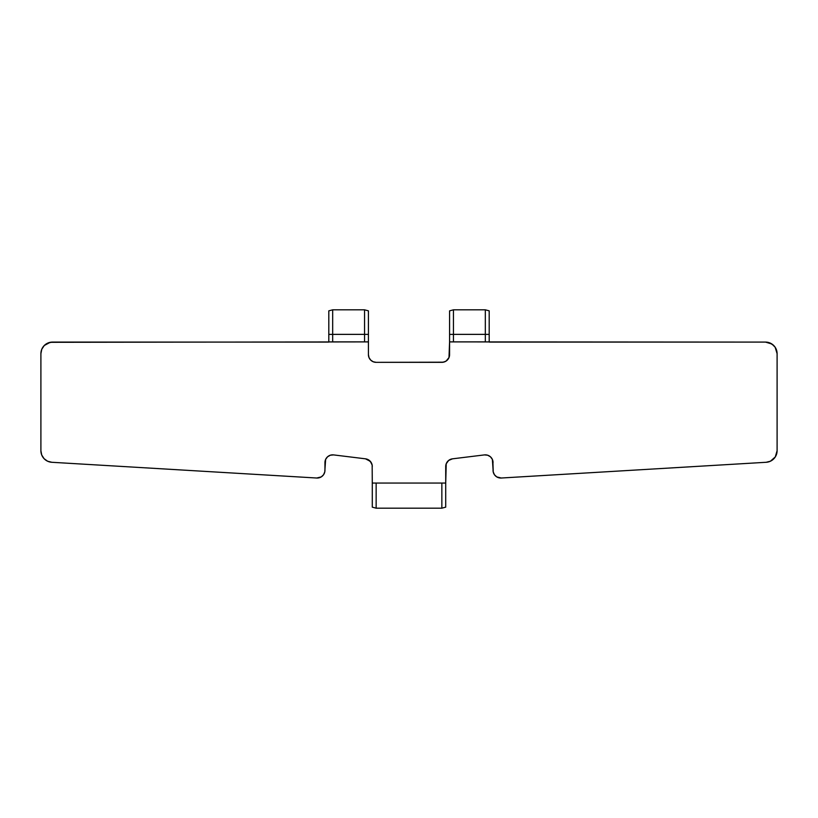 <?xml version="1.0" encoding="UTF-8"?>
<svg xmlns="http://www.w3.org/2000/svg" width="818" height="818" viewBox="0 0 818 818"><rect width="100%" height="100%" fill="white"/><g stroke="black" fill="none" stroke-linecap="round" stroke-linejoin="round"><path stroke-width="1.23" d="M487.62 455.197L484.379 454.91L452.497 458.826A7.73 7.73 0 0 0 445.718 466.495L445.718 507.15L441.853 508.183L376.147 508.183L441.853 508.183L441.853 483.06L445.718 483.06L446.219 463.755L448.673 460.422L452.497 458.826L484.379 454.91L487.62 455.197L490.442 456.792L492.375 459.409L493.213 471.874L494.45 474.747L496.731 476.894L501.24 478.019L766.19 462.282L770.413 461.209L775.29 456.935L777.1 450.708L777.1 353.683L775.147 347.241L771.947 344.041L765.505 342.088L449.583 341.893L448.99 357.568L446.147 361.035L443.356 362.19L376.147 362.343A7.73 7.73 0 0 1 368.417 354.613L368.417 341.893L50.235 342.313L44.295 345.482L41.779 349.245L40.9 353.683L40.9 450.708L41.718 454.982L44.06 458.663L47.587 461.209L51.81 462.282L316.76 478.019L321.269 476.894L323.55 474.747L324.787 471.874L325.625 459.409L327.558 456.792L330.38 455.197L333.621 454.91L365.503 458.826L370.349 461.372L372.159 465.105L372.282 483.06L441.853 483.06L376.147 483.06L376.147 508.183L376.147 483.06L372.282 483.06L372.159 465.105M369.01 357.568L368.417 354.613L369.01 357.568L370.687 360.073L373.192 361.75L376.147 362.343L441.853 362.343L444.808 361.75M364.562 341.893L364.562 334.368L368.417 334.388L368.417 310.85L368.417 334.388L364.562 334.368L364.562 309.817L364.562 334.368L328.805 334.388L328.805 310.86L328.805 334.388L332.67 334.368L332.67 309.817L332.67 341.893L332.67 334.368L364.562 334.368L364.562 341.893L328.805 341.914L328.805 334.388L328.805 342.088L52.495 342.088L48.057 342.977M441.853 362.343A7.73 7.73 0 0 0 449.583 354.613L449.583 334.388L453.438 334.368L453.438 309.817L453.438 334.368L485.33 334.368L449.583 334.388L449.583 310.86L449.583 341.893L485.33 341.893L485.33 334.368L489.195 334.388L489.195 310.85L489.195 342.088L765.505 342.088A11.595 11.595 0 0 1 777.1 353.683L776.221 349.245M773.705 345.482L769.942 342.977M46.053 344.041L44.295 345.482M41.779 349.245L41.125 351.423M41.718 454.982L42.71 456.935M47.587 461.209L51.81 462.282A11.595 11.595 0 0 1 40.9 450.708L40.9 353.683A11.595 11.595 0 0 1 52.495 342.088M330.38 455.197L333.621 454.91A7.73 7.73 0 0 0 324.95 462.579L324.95 470.309A7.73 7.73 0 0 1 316.76 478.019L319.858 477.569M323.55 474.747L324.787 471.874M326.454 457.998L327.558 456.792M368.161 459.655L371.178 462.497M446.822 462.497L447.651 461.372M490.442 456.792L492.375 459.409M492.886 460.963L493.213 471.874M498.142 477.569L501.24 478.019A7.73 7.73 0 0 1 493.049 470.309M770.413 461.209L772.304 460.105M775.29 456.935L776.282 454.982M332.67 341.893L368.417 341.893L368.417 334.388L368.417 354.613M453.438 334.368L453.438 341.893L453.438 334.368M777.1 353.683L777.1 450.708A11.595 11.595 0 0 1 766.19 462.282L501.24 478.019M484.379 454.91A7.73 7.73 0 0 1 493.049 462.579M372.282 507.068L372.282 483.06L372.282 507.15L376.147 508.183M333.621 454.91L365.503 458.826A7.73 7.73 0 0 1 372.282 466.495M316.76 478.019L51.81 462.282M485.33 341.893L485.33 309.817L485.33 334.368L489.195 334.388L489.195 341.904L453.438 341.893M441.853 483.06L441.853 508.183L445.718 507.15L445.718 483.06L441.853 483.06M368.417 310.85L364.562 309.817L332.67 309.817L328.805 310.85M449.583 310.86L453.438 309.817L485.33 309.817L489.195 310.85"/></g></svg>
